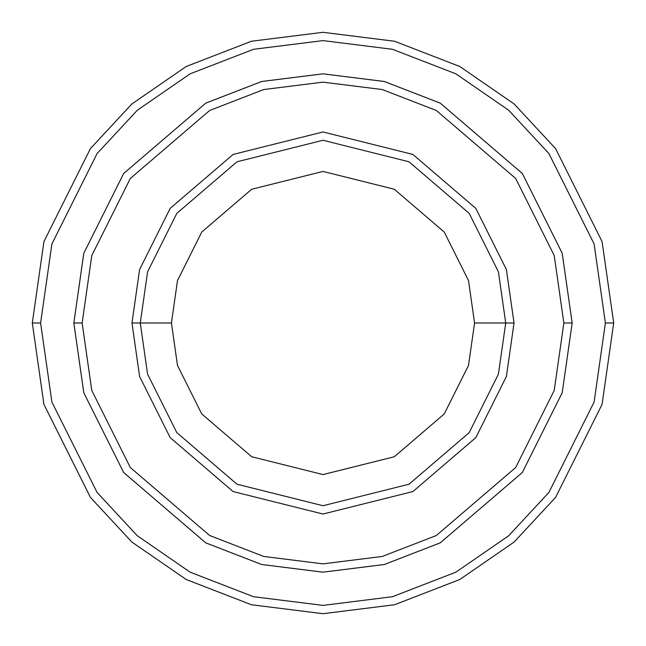 <?xml version="1.0" encoding="UTF-8"?>
<svg xmlns="http://www.w3.org/2000/svg" width="646" height="646" viewBox="0 0 646 646"><rect width="100%" height="100%" fill="white"/><g stroke="black" fill="none" stroke-linecap="round" stroke-linejoin="round"><path stroke-width="0.97" d="M505.729 323L514.03 323L506.391 269.511L475.827 208.383L412.899 154.442L323 131.97L233.101 154.442L170.173 208.383L139.609 269.511L131.97 323L140.271 323L147.587 374.163L176.818 432.634L237.009 484.225L323 505.729L408.991 484.225L469.182 432.634L498.413 374.163L505.729 323L498.413 374.163L469.182 432.634L408.991 484.225L323 505.729L237.009 484.225L176.818 432.634L147.587 374.163L140.271 323L171.432 323L140.271 323L147.587 271.837L176.818 213.366L237.009 161.775L323 140.271L408.991 161.775L469.182 213.366L498.413 271.837L505.729 323L474.568 323L468.503 365.442L444.254 413.941L394.326 456.738L323 474.568L251.674 456.738L201.746 413.941L177.497 365.442L171.432 323L177.497 365.442L201.746 413.941L251.674 456.738L323 474.568L394.326 456.738L444.254 413.941L468.503 365.442L474.568 323L468.503 280.558L444.254 232.059L394.326 189.262L323 171.432L251.674 189.262L201.746 232.059L177.497 280.558L171.432 323L177.497 280.558L201.746 232.059L251.674 189.262L323 171.432L394.326 189.262L444.254 232.059L468.503 280.558L474.568 323L505.729 323L498.413 271.837L469.182 213.366L408.991 161.775L323 140.271L237.009 161.775L176.818 213.366L147.587 271.837L140.271 323L131.97 323L139.609 269.511L170.173 208.383L233.101 154.442L323 131.97L412.899 154.442L475.827 208.383L506.391 269.511L514.03 323L506.391 376.489L475.827 437.617L412.899 491.558L323 514.03L233.101 491.558L170.173 437.617L139.609 376.489L131.97 323L139.609 376.489L170.173 437.617L233.101 491.558L323 514.03L412.899 491.558L475.827 437.617L506.391 376.489L514.03 323L505.729 323M605.391 323L594.102 402.07L548.914 492.438L508.685 535.76L455.89 572.17L392.51 596.702L323 605.391L253.49 596.702L190.11 572.17L137.315 535.76L97.086 492.438L51.898 402.07L40.609 323L32.3 323L43.928 404.396L90.44 497.42L131.857 542.018L186.201 579.502L251.439 604.753L323 613.7L394.561 604.753L459.799 579.502L514.143 542.018L555.56 497.42L602.072 404.396L613.7 323L605.391 323L594.102 243.93L548.914 153.562L508.685 110.24L455.89 73.83L392.51 49.298L323 40.609L253.49 49.298L190.11 73.83L137.315 110.24L97.086 153.562L51.898 243.93L40.609 323L51.898 402.07L97.086 492.438L137.315 535.76L190.11 572.17L253.49 596.702L323 605.391L392.51 596.702L455.89 572.17L508.685 535.76L548.914 492.438L594.102 402.07L605.391 323L613.7 323L602.072 404.396L555.56 497.42L514.143 542.018L459.799 579.502L394.561 604.753L323 613.7L251.439 604.753L186.201 579.502L131.857 542.018L90.44 497.42L43.928 404.396L32.3 323L43.928 241.604L90.44 148.58L131.857 103.982L186.201 66.498L251.439 41.247L323 32.3L394.561 41.247L459.799 66.498L514.143 103.982L555.56 148.58L602.072 241.604L613.7 323L602.072 241.604L555.56 148.58L514.143 103.982L459.799 66.498L394.561 41.247L323 32.3L251.439 41.247L186.201 66.498L131.857 103.982L90.44 148.58L43.928 241.604L32.3 323L40.609 323L51.898 243.93L97.086 153.562L137.315 110.24L190.11 73.83L253.49 49.298L323 40.609L392.51 49.298L455.89 73.83L508.685 110.24L548.914 153.562L594.102 243.93L605.391 323M563.861 323L554.22 390.442L515.686 467.518L436.341 535.518L382.287 556.448L323 563.861L263.713 556.448L209.659 535.518L130.314 467.518L91.78 390.442L82.139 323L73.838 323L83.802 392.768L123.669 472.501L205.743 542.85L261.67 564.499L323 572.162L384.33 564.499L440.257 542.85L522.331 472.501L562.198 392.768L572.162 323L563.861 323L554.22 255.558L515.686 178.482L436.341 110.482L382.287 89.552L323 82.139L263.713 89.552L209.659 110.482L130.314 178.482L91.78 255.558L82.139 323L91.78 390.442L130.314 467.518L209.659 535.518L263.713 556.448L323 563.861L382.287 556.448L436.341 535.518L515.686 467.518L554.22 390.442L563.861 323L572.162 323L562.198 392.768L522.331 472.501L440.257 542.85L384.33 564.499L323 572.162L261.67 564.499L205.743 542.85L123.669 472.501L83.802 392.768L73.838 323L83.794 253.232L123.661 173.499L205.743 103.142L261.662 81.493L323 73.83L384.338 81.493L440.257 103.142L522.339 173.499L562.206 253.232L572.17 323L562.206 392.768L522.339 472.501L440.257 542.858L384.338 564.507L323 572.17L261.662 564.507L205.743 542.858L123.661 472.501L83.794 392.768L73.83 323L83.794 392.768L123.661 472.501L205.743 542.858L261.662 564.507L323 572.17L384.338 564.507L440.257 542.858L522.339 472.501L562.206 392.768L572.17 323L562.206 253.232L522.339 173.499L440.257 103.142L384.338 81.493L323 73.83L261.662 81.493L205.743 103.142L123.661 173.499L83.794 253.232L73.83 323L83.802 253.232L123.669 173.499L205.743 103.15L261.67 81.501L323 73.838L384.33 81.501L440.257 103.15L522.331 173.499L562.198 253.232L572.162 323L562.198 253.232L522.331 173.499L440.257 103.15L384.33 81.501L323 73.838L261.67 81.501L205.743 103.15L123.669 173.499L83.802 253.232L73.838 323L82.139 323L91.78 255.558L130.314 178.482L209.659 110.482L263.713 89.552L323 82.139L382.287 89.552L436.341 110.482L515.686 178.482L554.22 255.558L563.861 323"/></g></svg>
